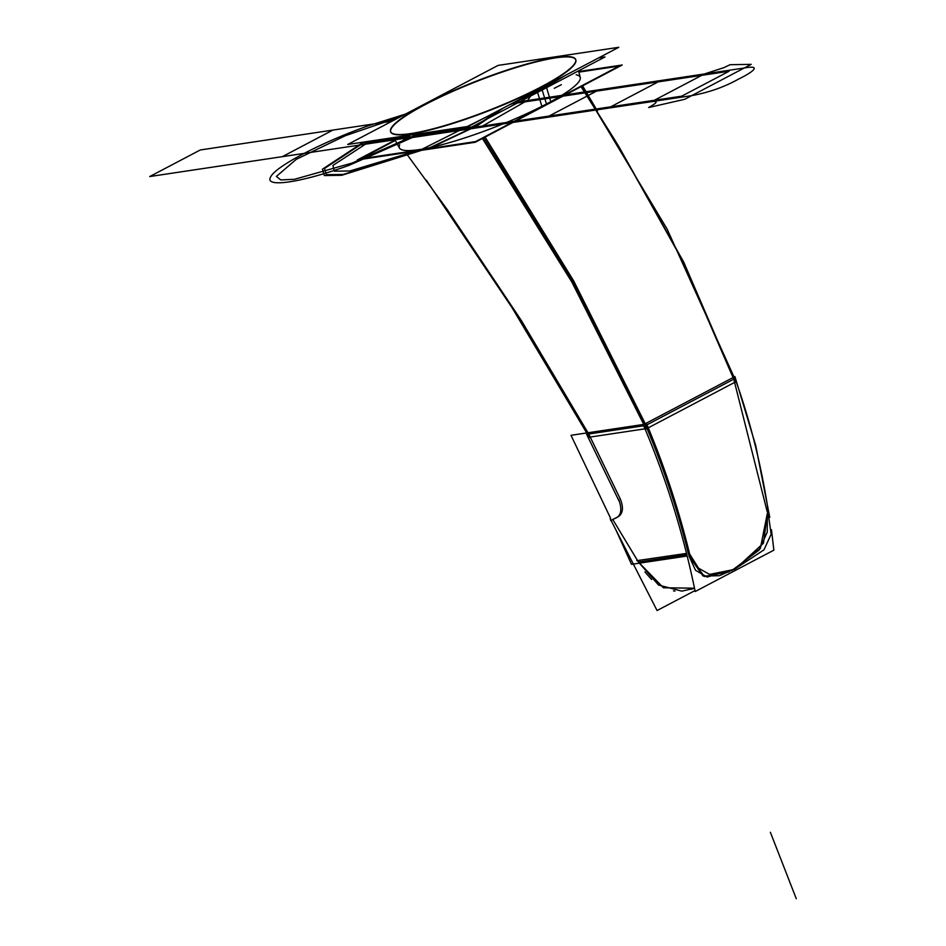 <?xml version="1.0" encoding="UTF-8"?>
<svg xmlns="http://www.w3.org/2000/svg" width="946" height="946" viewBox="0 0 946 946"><rect width="100%" height="100%" fill="white"/><g stroke="black" fill="none" stroke-linecap="round" stroke-linejoin="round"><path stroke-width="1.42" d="M395.132 140.055L357.257 159.969L475.247 142.267L622.22 65.002L578.739 71.518M546.457 103.977A97.048 15.514 158.7 0 0 576.185 74.793A97.048 15.514 158.7 0 1 546.457 103.977A97.048 15.514 158.7 0 0 576.185 74.793A97.048 15.514 158.7 0 1 546.457 103.977A97.048 15.514 158.7 0 1 446.216 143.532A97.048 15.514 158.7 0 1 399.673 144.773A97.048 15.514 158.7 0 0 446.216 143.532A97.048 15.514 158.7 0 0 546.457 103.977L541.526 87.931L546.457 103.977A97.048 15.514 158.7 0 1 446.216 143.532A97.048 15.514 158.7 0 1 399.673 144.773A97.048 15.514 158.7 0 0 446.216 143.532A97.048 15.514 158.7 0 0 546.457 103.977L541.526 87.931M401.163 142.515A97.048 15.514 158.7 0 1 405.349 138.364A97.048 15.514 158.7 0 0 401.163 142.515A97.048 15.514 158.7 0 1 405.349 138.364A97.048 15.514 158.7 0 0 401.163 142.515M536.89 90.367L542.023 106.662M536.536 89.243A99.33 15.881 -21.3 0 0 575.771 59.775A99.33 15.881 -21.3 0 0 518.775 66.35A99.33 15.881 -21.3 0 0 420.651 106.626M565.531 75.302L541.987 89.421L541.207 86.89L541.987 89.421L509.232 104.911M390.887 132.239A99.283 15.869 -21.3 0 0 446.666 125.357A99.283 15.869 -21.3 0 0 541.301 87.174A99.283 15.869 -21.3 0 0 575.866 60.118M575.818 59.953A99.283 15.869 -21.3 0 0 521.092 66.043A99.283 15.869 -21.3 0 0 425.227 104.58A99.283 15.869 -21.3 0 0 390.603 131.328M429.721 101.849A99.33 15.881 -21.3 0 0 390.722 131.92A99.33 15.881 -21.3 0 0 449.208 124.222A99.33 15.881 -21.3 0 0 545.617 84.466M545.96 85.601L550.891 102.002M431.967 131.825L398.384 136.863M468.436 126.362L618.802 47.3L498.081 65.404L347.726 144.466L468.436 126.362M425.227 104.58A99.283 15.869 158.7 0 1 555.527 57.883A99.283 15.869 158.7 0 1 541.301 87.174A99.283 15.869 158.7 0 1 411.002 133.883A99.283 15.869 158.7 0 1 425.227 104.58A99.283 15.869 -21.3 0 0 411.002 133.883A99.283 15.869 -21.3 0 0 541.301 87.174A99.283 15.869 -21.3 0 0 555.527 57.883A99.283 15.869 -21.3 0 0 425.227 104.58A99.283 15.869 158.7 0 1 555.527 57.883A99.283 15.869 158.7 0 1 541.301 87.174A99.283 15.869 158.7 0 1 411.002 133.883A99.283 15.869 158.7 0 1 425.227 104.58A99.283 15.869 -21.3 0 1 555.527 57.883A99.283 15.869 -21.3 0 1 541.301 87.174A99.283 15.869 158.7 0 1 411.002 133.883A99.283 15.869 158.7 0 1 425.227 104.58M395.333 140.446L360.237 158.893L475.59 141.593L619.228 66.066L578.893 72.121M581.565 86.37L667.202 229.239L734.344 377.726M482.425 138.494L571.786 281.92L646.071 428.976M735.787 381.806L648.258 427.829M483.749 137.797L571.975 279.862L645.728 425.464L571.975 279.862L483.749 137.797L571.975 279.862L645.728 425.464C663.371 467.04 677.655 510.06 688.582 554.498C677.655 510.06 663.371 467.04 645.728 425.464C663.371 467.04 677.655 510.06 688.582 554.498C677.655 510.06 663.371 467.04 645.728 425.464L571.975 279.862L483.749 137.797L571.975 279.862L645.728 425.464C663.371 467.04 677.655 510.06 688.582 554.498M646.993 424.801L733.765 379.18L682.019 259.701L617.194 143.863L682.019 259.701L733.765 379.18L767.194 511.62L733.765 379.18L646.993 424.801L733.765 379.18L646.993 424.801L733.765 379.18L767.194 511.62L733.765 379.18L682.019 259.701L617.194 143.863L682.019 259.701L733.765 379.18L767.194 511.62M615.858 141.663L581.27 86.524M581.01 86.665L618.542 146.051L683.781 262.255L735.491 382.243M426.35 180.213L512.105 307.769L589.453 437.56M405.751 152.696L446.808 208.995L521.388 320.599L588.743 434.013L521.352 320.54L446.725 208.889L521.352 320.54L588.743 434.013L643.706 425.771L588.743 434.013L620.434 499.287C623.733 507.943 622.906 513.832 617.939 516.93L612.736 519.46L638.42 562.019L686.867 554.758L638.42 562.019L618.116 528.412M485.097 137.099L573.737 281.009L647.632 428.443M645.006 428.834L589.772 437.123M610.619 518.325L570.994 435.302L646.65 423.985C664.53 466.413 678.992 510.296 690.024 555.598M616.26 530.6L631.49 564.348L687.174 556.023M616.615 517.675L610.655 520.525M643.706 425.771L588.743 434.013L521.352 320.54L446.725 208.889L521.352 320.54L588.743 434.013L643.706 425.771L588.743 434.013L620.434 499.287C623.733 507.943 622.906 513.832 617.939 516.93L612.736 519.46L617.939 516.93L612.736 519.46L638.42 562.019L663.371 587.762L694.506 588.199L681.865 591.144L658.582 585.066L638.42 562.019L686.867 554.758M618.66 499.37C622.054 508.7 621.404 514.766 616.721 517.545L617.253 517.296M586.638 434.297L618.956 500.824M733.292 377.88L734.746 377.667C750.415 421.266 761.743 466.78 768.743 514.21M695.003 590.588L657.068 610.537L610.123 518.585M674.983 591.049L673.446 590.848M651.652 579.531L644.912 571.928M636.764 560.671L686.524 553.398M689.019 553.032L698.526 568.168L709.547 574.399L734.179 569.48L763.978 549.863L771.144 534.206L767.939 511.514M729.118 571.857L704.38 576.492L688.913 555.763L695.511 570.272L707.111 577.072L734.806 568.995L760.359 548.373L767.419 513.051L767.218 532.243L759.177 550.016L731.719 570.592M771.463 529.689L773.863 550.158L695.192 591.522C683.367 533.627 666.055 478.037 643.268 424.766L734.924 376.579L755.7 445.471L769.76 517.332M367.781 141.451L364.73 143.059L409.878 136.283M414.372 135.609L471.747 127.001L605.002 56.937L598.652 57.895M500.339 109.582L474.064 126.977L430.667 147.304L343.28 174.442L326.311 174.691L324.49 168.483L364.872 141.888M770.375 832.291L796.272 898.7L770.375 832.291M414.927 136.768L282.334 156.658L332.862 130.087L282.334 156.658L149.728 176.547L200.268 149.976L391.904 121.23M503.201 108.081L477.139 125.806L432.547 146.914L341.648 175.306L324.312 175.566L322.409 169.228L363.548 142.089M588.743 434.013L620.434 499.287C623.733 507.943 622.906 513.832 617.939 516.93C622.906 513.832 623.733 507.943 620.434 499.287C623.733 507.943 622.906 513.832 617.939 516.93L612.736 519.46L638.42 562.019L612.736 519.46M694.506 588.199L691.124 589.358L694.506 588.199L663.406 587.773L638.42 562.019L658.582 585.066L681.865 591.144M688.913 555.763L703.055 576.031L719.48 575.688L736.106 568.298L763.469 543.146L767.419 513.051L763.469 543.146L736.106 568.298L719.48 575.688L703.055 576.031L688.913 555.763L703.055 576.031L719.48 575.688L736.106 568.298L763.469 543.146L767.419 513.051M418.439 134.876L348.908 165.384C301.786 182.495 264.23 188.136 270.568 177.139C274.494 167.004 321.262 142.408 368.124 125.842L405.527 114.076M400.3 116.819L345.278 135.739L296.405 159.247L276.362 176.429L280.761 179.917L294.454 179.302L352.35 162.984L414.171 135.645M514.991 102.393L660.71 80.54L608.148 108.175L413.91 137.3L608.148 108.175L413.91 137.3L608.148 108.175L660.71 80.54L608.148 108.175L660.71 80.54L608.148 108.175L660.71 80.54L608.148 108.175L660.71 80.54L704.309 74.001L723.725 67.71L730.123 64.695L751.183 64.363L691.692 95.641L608.148 108.175L691.692 95.641L684.762 99.283L648.66 107.525L653.225 104.781C657.494 102.026 657.009 100.986 651.747 101.636L704.309 74.001L660.71 80.54L744.254 68.006L691.692 95.641C708.968 92.46 724.66 86.902 738.755 78.979C753.004 72.097 762.287 64.706 744.254 68.006L514.991 102.393M617.194 143.863L682.019 259.701L733.765 379.18M561.345 84.714L554.261 88.297M462.606 127.225L456.894 130.252L416.595 136.295M531.522 94.706L527.844 100.17L480.249 127.355L411.936 137.596M516.611 102.144L508.924 105.065M467.076 126.563L464.048 129.779L414.809 137.17M511.644 103.859L596.488 91.135L549.082 116.062L416.488 135.952M596.488 91.135L729.094 71.246L681.688 96.173L549.082 116.062L596.488 91.135M486.705 116.76L421.869 149.302L349.843 170.99L334.411 171.202L332.886 165.467L370.182 141.096M578.562 70.844L580.336 77.879M393.773 137.56L399.614 148.333M582.582 85.838L597.423 111.037L582.582 85.838M446.89 209.113L449.303 212.637"/></g></svg>
